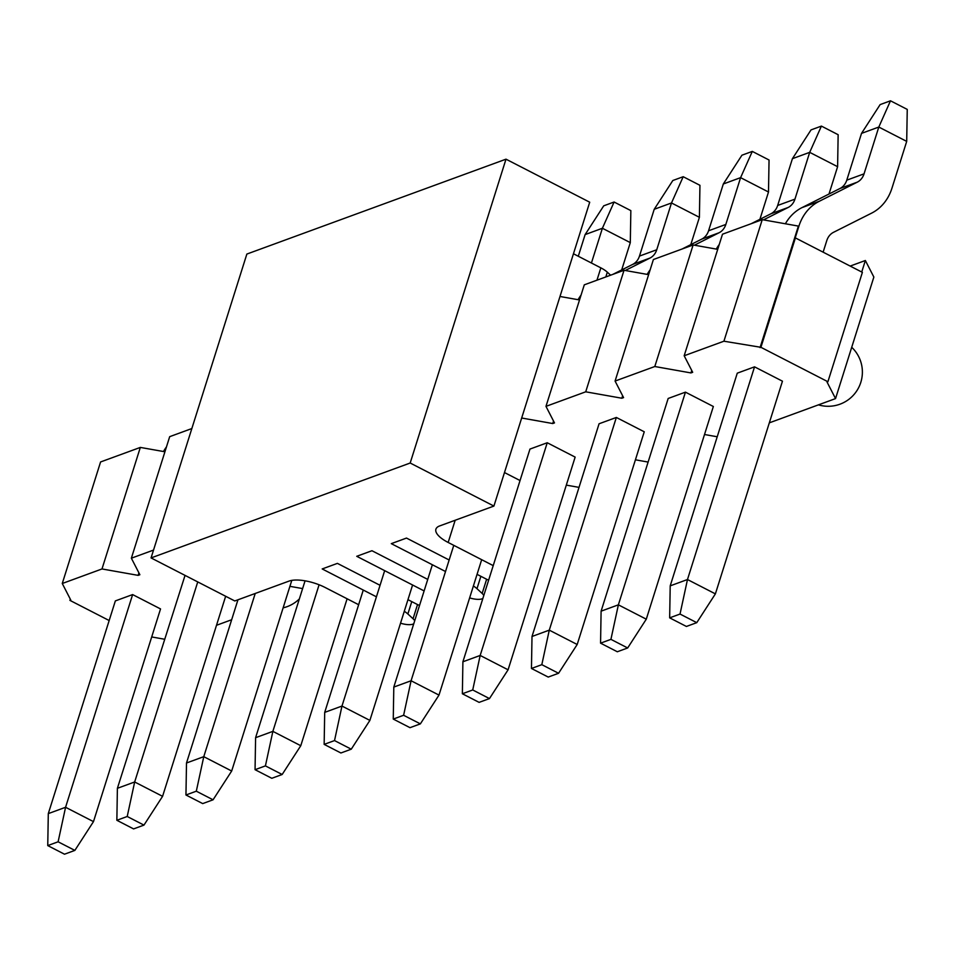 <?xml version="1.0" encoding="UTF-8"?>
<svg xmlns="http://www.w3.org/2000/svg" width="955" height="955" viewBox="0 0 955 955"><rect width="100%" height="100%" fill="white"/><g stroke="black" fill="none" stroke-linecap="round" stroke-linejoin="round"><path stroke-width="1.43" d="M493.914 506.066L410.184 463.02L151.057 557.923L246.856 254.066L505.995 159.175L589.713 202.209L493.914 506.066L439.67 525.93A27.349 9.932 17.5 0 0 435.91 529.177A27.349 9.932 17.5 0 0 448.17 542.464L455.177 520.248M573.454 253.767L600.85 267.854A20.521 7.449 17.5 0 1 607.32 272.175L610.603 275.195M358.65 604.718L325.178 587.504A27.349 9.932 -162.5 0 0 289.031 581.094L234.787 600.958L151.057 557.923M449.148 560L406.496 538.071L391.299 543.646L445.519 571.52M427.745 579.41L371.949 550.725L356.74 556.299L424.115 590.93M380.054 585.308L337.401 563.378L322.193 568.941L376.413 596.815M410.184 463.02L505.995 159.175M413.754 623.782A13.68 4.966 17.5 0 1 400.742 623.257L400.539 623.197M404.287 611.296A20.521 7.449 17.5 0 1 407.869 613.981L413.049 618.745A13.68 4.966 17.5 0 1 414.685 620.834M407.952 599.656L416.595 604.097A20.521 7.449 -162.5 0 0 419.532 605.47M469.633 597.89L469.836 597.949A13.68 4.966 -162.5 0 0 482.86 598.475M483.791 595.526A13.68 4.966 -162.5 0 0 482.156 593.449L476.975 588.674A20.521 7.449 -162.5 0 0 473.382 585.988M477.058 574.349L485.701 578.79A20.521 7.449 -162.5 0 0 488.638 580.174M493.222 565.623L448.17 542.464M504.479 472.546L520.045 480.544M861.517 133.378L846.775 180.161L864.048 173.846L878.803 127.051L861.517 133.378L880.14 104.596L890.502 100.8L907.25 109.407L906.701 141.388L878.803 127.051L890.502 100.8M864.048 173.846A17.095 14.409 -110.1 0 1 857.256 182.166L819.235 201.302A51.284 43.226 69.9 0 0 798.869 226.263L795.169 238.01M754.546 366.839L687.481 579.53L715.39 593.879L782.455 381.188L754.546 366.839L737.272 373.166L670.207 585.857L687.481 579.53L680.032 614.053L669.658 617.849L670.207 585.857M823.126 252.168L826.779 240.612A17.095 14.409 -110.1 0 1 833.56 232.292L871.581 213.156A51.284 43.226 69.9 0 0 891.958 188.183L906.701 141.388M785.392 223.78A51.284 43.226 -110.1 0 1 801.961 207.629L839.982 188.493A17.095 14.409 69.9 0 0 846.775 180.161M680.032 614.053L696.768 622.66L686.406 626.456L669.658 617.849M696.768 622.66L715.39 593.879M792.423 158.673L777.668 205.468L794.942 199.141L809.697 152.346L792.423 158.673L811.034 129.892L821.407 126.096L838.144 134.715L837.607 166.695L809.697 152.346L821.407 126.096M794.942 199.141A17.095 14.409 -110.1 0 1 788.15 207.474L763.475 219.889M685.439 392.147L618.374 604.837L646.284 619.186L713.349 406.496L685.439 392.147L668.166 398.474L601.101 611.164L618.374 604.837L610.925 639.361L600.564 643.157L601.101 611.164M828.988 194.02L837.607 166.695M716.286 249.076A51.284 43.226 -110.1 0 1 719.258 244.48M751.131 223.733L770.876 213.801A17.095 14.409 69.9 0 0 777.668 205.468M610.925 639.361L627.674 647.967L617.312 651.764L600.564 643.157M627.674 647.967L646.284 619.186M723.317 183.981L708.562 230.776L725.836 224.449L740.591 177.654L723.317 183.981L741.94 155.199L752.301 151.403L769.05 160.01L768.5 192.003L740.591 177.654L752.301 151.403M725.836 224.449A17.095 14.409 -110.1 0 1 719.055 232.769L694.38 245.196M616.345 417.454L549.28 630.145L577.19 644.494L644.255 431.791L616.345 417.454L599.072 423.769L532.007 636.472L549.28 630.145L541.819 664.668L531.457 668.464L532.007 636.472M759.894 219.328L768.5 192.003M647.18 274.383A51.284 43.226 -110.1 0 1 650.164 269.788M682.037 249.04L701.782 239.096A17.095 14.409 69.9 0 0 708.562 230.776M541.819 664.668L558.568 673.275L548.206 677.071L531.457 668.464M558.568 673.275L577.19 644.494M654.223 209.288L639.468 256.083L656.742 249.756L671.496 202.961L654.223 209.288L672.833 180.507L683.195 176.711L699.943 185.318L699.406 217.31L671.496 202.961L683.195 176.711M656.742 249.756A17.095 14.409 -110.1 0 1 649.949 258.077L625.274 270.492M547.239 442.75L480.174 655.452L508.084 669.801L575.149 457.099L547.239 442.75L529.965 449.077L462.9 661.779L480.174 655.452L472.725 689.964L462.363 693.76L462.9 661.779M690.787 244.635L699.406 217.31M578.085 299.691A51.284 43.226 -110.1 0 1 581.058 295.095M612.931 274.336L632.676 264.404A17.095 14.409 69.9 0 0 639.468 256.083M472.725 689.964L489.473 698.583L479.1 702.367L462.363 693.76M489.473 698.583L508.084 669.801M591.432 263.007L602.39 228.269L585.117 234.596L603.739 205.814L614.101 202.018L630.849 210.625L630.3 242.618L602.39 228.269L614.101 202.018M585.117 234.596L578.288 256.25M453.768 545.341L411.08 680.76L438.99 695.097L481.678 559.69M621.681 269.931L630.3 242.618M393.806 687.075L393.257 719.067L403.619 715.271L411.08 680.76L393.806 687.075L432.364 564.751M403.619 715.271L420.367 723.878L410.005 727.674L393.257 719.067M420.367 723.878L438.99 695.097M384.674 570.648L341.974 706.055L369.883 720.404L412.584 584.997M324.7 712.382L324.151 744.375L334.525 740.579L341.974 706.055L324.7 712.382L363.27 590.059M334.525 740.579L351.261 749.186L340.899 752.982L324.151 744.375M351.261 749.186L369.883 720.404M319.089 584.782L272.867 731.363L300.777 745.712L347.107 598.785M255.594 737.69L255.057 769.682L265.418 765.886L272.867 731.363L255.594 737.69L305.063 580.831M265.418 765.886L282.167 774.493L271.805 778.289L255.057 769.682M282.167 774.493L300.777 745.712M255.224 593.473L203.773 756.67L231.683 771.019L291.788 580.389M186.5 762.997L185.95 794.99L196.312 791.194L203.773 756.67L186.5 762.997L237.95 599.8M196.312 791.194L213.06 799.801L202.699 803.597L185.95 794.99M213.06 799.801L231.683 771.019M197.745 581.917L134.667 781.978L162.577 796.327L225.655 596.266M117.393 788.305L116.856 820.285L127.218 816.489L134.667 781.978L117.393 788.305L185.043 575.388M127.218 816.489L143.966 825.108L133.593 828.904L116.856 820.285M143.966 825.108L162.577 796.327M132.626 594.583L65.573 807.285L93.483 821.622L160.536 608.932L132.626 594.583L115.352 600.91L48.299 813.612L65.573 807.285L58.112 841.797L47.75 845.593L48.299 813.612M163.472 451.524A51.284 43.226 -110.1 0 1 166.457 446.916M58.112 841.797L74.86 850.404L64.498 854.2L47.75 845.593M74.86 850.404L93.483 821.622M769.312 422.85L835.541 398.593L827.042 382.06L827.901 381.737L760.92 347.31L723.914 341.21L684.174 355.761L692.685 372.295L690.954 372.928L654.808 366.517L615.08 381.057L623.579 397.602L621.86 398.235L585.713 391.813L545.974 406.364L554.485 422.91L552.754 423.543L521.669 418.015M153.528 550.08L131.36 558.198L139.872 574.731L138.141 575.364L101.994 568.953L62.266 583.505L70.766 600.038L69.906 600.361L109.168 620.535M151.702 636.949L164.403 639.205M231.671 619.735L216.51 625.286M289.914 586.334L302.604 588.59M566.315 485.116L579.017 487.372M635.421 459.809L648.111 462.065M704.515 434.513L717.217 436.769M850.177 266.075L865.361 260.512L873.861 277.057L835.541 398.593M865.361 260.512L861.732 272.02M760.061 347.62L794.548 238.237L795.408 237.914L862.389 272.354L827.901 381.737M795.408 237.914L760.92 347.31M794.548 238.237L798.38 226.084L762.233 219.662L723.914 341.21M762.233 219.662L722.493 234.214L684.174 355.761M691.742 370.456L690.954 372.928M717.73 249.339L693.127 244.969L654.808 366.517M693.127 244.969L653.399 259.521L615.08 381.057M622.636 395.764L621.86 398.235M648.624 274.646L624.033 270.277L585.713 391.813M624.033 270.277L584.293 284.829L545.974 406.364M553.53 421.06L552.754 423.543M579.53 299.954L559.988 296.48M191.848 428.544L169.692 436.662L131.36 558.198M138.929 572.893L138.141 575.364M164.917 451.775L140.325 447.418L101.994 568.953M140.325 447.418L100.585 461.957L62.266 583.505M70.3 599.119L69.906 600.361M596.959 280.185L600.85 267.854M605.816 276.95L607.32 272.175M413.049 618.745L417.526 604.563M407.869 613.981L411.772 601.614M482.156 593.449L486.632 579.255M476.975 588.674L480.866 576.307M839.982 188.493L857.256 182.166M801.961 207.629L819.235 201.302M798.249 226.49L798.869 226.263M770.876 213.801L788.15 207.474M701.782 239.096L719.055 232.769M632.676 264.404L649.949 258.077M818.423 404.86A34.189 34.189 0 0 0 851.717 347.286M283.134 607.846A34.189 34.189 0 0 0 299.345 598.928"/></g></svg>
